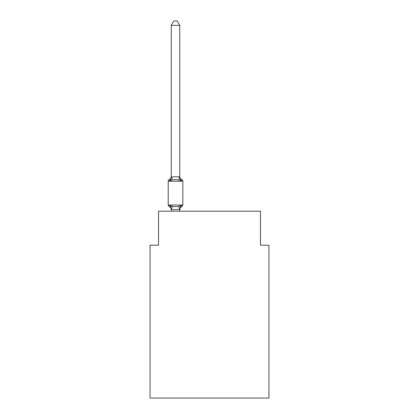<?xml version="1.0" encoding="UTF-8"?>
<svg xmlns="http://www.w3.org/2000/svg" width="419" height="419" viewBox="0 0 419 419"><rect width="100%" height="100%" fill="white"/><g stroke="black" fill="none" stroke-linecap="round" stroke-linejoin="round"><path stroke-width="0.63" d="M268.951 398.05L268.951 245.173L260.461 245.173L260.461 211.197L158.539 211.197L158.539 245.173L150.049 245.173L150.049 398.05L268.951 398.05M171.282 209.888L171.282 209.888A3.74 3.74 0 0 0 169.176 206.525A1.697 1.697 0 0 1 168.223 205.001A1.697 1.697 0 0 0 169.176 206.525A1.697 1.697 0 0 1 168.223 205.001A1.697 1.697 0 0 0 169.176 206.525A1.697 1.697 0 0 1 168.223 205.001A1.697 1.697 0 0 0 169.176 206.525A1.697 1.697 0 0 1 168.223 205.001A1.697 1.697 0 0 0 169.176 206.525A1.697 1.697 0 0 1 168.223 205.001A1.697 1.697 0 0 0 169.176 206.525A1.697 1.697 0 0 1 168.223 205.001A1.697 1.697 0 0 0 169.176 206.525A1.697 1.697 0 0 1 168.223 205.001A1.697 1.697 0 0 0 169.176 206.525A1.697 1.697 0 0 1 168.223 205.001A1.697 1.697 0 0 0 169.176 206.525L170.219 205.331L169.176 206.525A1.697 1.697 0 0 1 168.223 205.001A1.697 1.697 0 0 0 169.176 206.525L170.219 205.331L169.176 206.525A1.697 1.697 0 0 1 168.223 205.001A1.697 1.697 0 0 0 169.176 206.525L170.219 205.331L169.176 206.525L170.219 205.331L169.176 206.525L170.219 205.331L169.176 206.525L170.219 205.331L169.176 206.525L170.219 205.331L172.34 206.426L175.53 206.593L178.714 206.426L180.835 205.331L181.877 206.525A1.697 1.697 0 0 0 182.831 205.001L182.831 181.218A1.697 1.697 0 0 0 181.877 179.688L180.835 180.888L181.877 179.688A1.697 1.697 0 0 1 182.831 181.218A1.697 1.697 0 0 0 181.877 179.688L180.835 180.888L181.877 179.688A1.697 1.697 0 0 1 182.831 181.218A1.697 1.697 0 0 0 181.877 179.688A1.697 1.697 0 0 1 182.831 181.218A1.697 1.697 0 0 0 181.877 179.688A1.697 1.697 0 0 1 182.831 181.218A1.697 1.697 0 0 0 181.877 179.688A1.697 1.697 0 0 1 182.831 181.218A1.697 1.697 0 0 0 181.877 179.688A3.74 3.74 0 0 1 179.772 176.331L179.772 176.834L179.772 176.331M179.772 25.365L171.282 25.365L173.833 20.95L177.221 20.95L179.772 25.365L179.772 176.834L180.835 180.888L178.714 179.793L175.53 179.62L172.34 179.793L170.219 180.888L169.176 179.688L169.664 179.924M179.772 209.385L180.835 205.331L181.877 206.525A3.74 3.74 0 0 0 179.772 209.888L180.17 207.384L179.704 209.558L171.282 209.537L170.219 205.331M182.831 181.218L168.223 181.218A1.697 1.697 0 0 1 169.176 179.688L170.219 180.888L169.176 179.688A3.74 3.74 0 0 0 171.282 176.331L171.282 176.834L179.772 176.834M168.223 181.218L168.223 205.001L182.831 205.001M171.282 25.365L171.282 176.677M179.772 211.197L179.772 209.537M171.282 211.197L171.282 209.537M170.219 180.888L171.282 176.834M172.34 206.426L171.35 209.558M178.714 206.426L179.704 209.558M171.35 176.656L172.34 179.793M179.704 176.656L178.714 179.793"/></g></svg>
